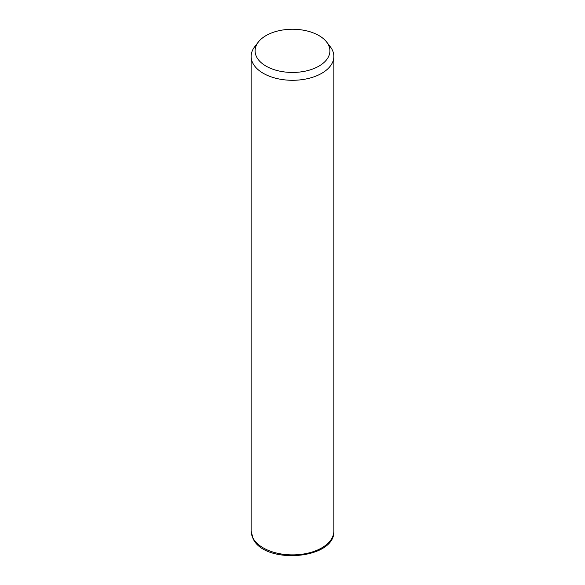 <?xml version="1.0" encoding="UTF-8"?>
<svg xmlns="http://www.w3.org/2000/svg" width="585" height="585" viewBox="0 0 585 585"><rect width="100%" height="100%" fill="white"/><g stroke="black" fill="none" stroke-linecap="round" stroke-linejoin="round"><path stroke-width="0.88" d="M326.649 42.032L330.247 46.676A41.352 23.875 180 0 1 332.178 49.696A41.352 23.875 180 0 1 333.852 56.416A41.352 23.875 180 0 1 298.379 80.05A41.352 23.875 180 0 1 252.822 63.136A41.352 23.875 180 0 1 251.148 56.416A41.352 23.875 180 0 1 254.753 46.676L258.351 42.032A37.411 21.601 180 0 1 292.5 29.25A37.411 21.601 180 0 1 326.649 42.032A37.411 21.601 180 0 1 328.397 44.767A37.411 21.601 180 0 1 303.03 71.575A37.411 21.601 180 0 1 256.603 56.928A37.411 21.601 180 0 1 258.351 42.032M333.852 56.416L333.852 531.019A41.352 23.875 180 0 1 298.379 554.646A41.352 23.875 180 0 1 252.822 537.739A41.352 23.875 180 0 1 251.148 531.019L251.148 56.416M333.852 531.019C335.439 559.472 264.398 564.942 253.005 538.5L251.148 531.019"/></g></svg>
